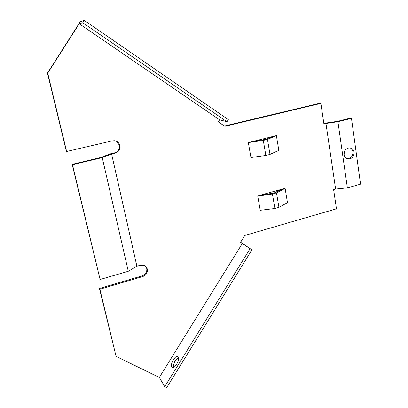 <?xml version="1.0" encoding="UTF-8"?>
<svg xmlns="http://www.w3.org/2000/svg" width="408" height="408" viewBox="0 0 408 408"><rect width="100%" height="100%" fill="white"/><g stroke="black" fill="none" stroke-linecap="round" stroke-linejoin="round"><path stroke-width="0.61" d="M140.199 265.271L144.172 265.46C145.829 266.205 146.875 267.454 147.308 269.214C147.716 272.723 146.186 275.171 142.724 276.553L99.868 289.226L116.076 356.373L159.334 377.425L164.725 386.651L250.084 248.707L240.582 242.265L244.8 235.462L336.457 208.814L333.622 189.649L335.611 189.088L347.376 187.889L360.545 184.171L351.472 118.335L337.926 121.712L323.886 123.777L320.872 103.397L224.818 126.332L218.295 121.88L219.586 119.825L226.97 121.742L228.296 119.621L84.247 20.4L82.768 22.72L79.234 23.751L47.721 73.149L47.456 73.088L66.305 151.169L66.632 151.496L112.307 140.837L114.49 140.709C117.32 141.194 119.116 142.81 119.881 145.559C120.334 149.379 118.733 151.919 115.071 153.184L111.598 154.015L102.24 157.6L72.502 164.725L72.155 164.353L100.093 279.495L128.28 271.274L136.894 266.23L140.199 265.271M145.926 266.648L146.747 268.53C147.15 272.029 145.631 274.467 142.178 275.844L99.45 288.466L116.076 356.373M116.724 141.403L119.381 145.258C119.84 149.063 118.243 151.592 114.592 152.852L110.344 153.867L101 157.447L72.155 164.353M178.128 356.908C180.336 359.606 173.941 370.24 171.895 367.261L171.799 367.129C169.682 364.298 176.026 353.864 178.061 356.822L178.128 356.908M349.977 147.849C351.62 148.568 352.609 149.909 352.94 151.878C352.925 156.198 350.982 158.508 347.121 158.804L346.978 158.789M354.083 152.169C354.067 156.499 352.119 158.814 348.248 159.115C345.989 158.748 344.612 157.315 344.128 154.816C344.123 150.516 346.04 148.191 349.875 147.839C352.191 148.18 353.593 149.624 354.083 152.169M84.247 20.4L80.284 21.624L47.456 73.088M320.872 103.397L319.806 103.255L224.359 126.021M351.472 118.335L350.324 118.142L337.452 121.355L323.819 123.323M164.725 386.651L166.688 387.6L251.92 249.824L240.613 242.214M280.934 189.521L274.987 192.642L272.065 193.443L261.956 194.728L285.105 188.379L287.467 202.628L278.934 207.356L276.496 192.907L285.105 188.379M272.111 136.654L252.685 141.489L265.95 139.271L272.111 136.654L276.379 135.594L278.827 150.394L269.994 154.397L265.853 155.463L250.951 157.529L248.324 142.576L252.685 141.489M251.92 249.824L250.084 248.707M173.487 367.542C173.374 363.298 175.006 359.953 178.393 357.495M99.45 288.466L99.868 289.226M47.721 73.149L66.632 151.496M257.698 195.896L272.422 194.029L274.89 208.498L260.228 210.288L257.698 195.896L261.956 194.728M219.586 119.825L79.234 23.751M111.598 154.015L136.894 266.23M159.334 377.425L242.383 243.362M335.611 189.088L325.926 123.272M274.89 208.498L278.934 207.356M272.422 194.029L276.496 192.907M276.379 135.594L267.464 139.388L263.293 140.429L248.324 142.576M226.97 121.742L82.768 22.72M347.376 187.889L337.926 121.712M102.24 157.6L128.28 271.274M269.994 154.397L267.464 139.388M263.293 140.429L265.853 155.463M72.502 164.725L100.093 279.495M142.178 275.844L142.724 276.553M114.592 152.852L115.071 153.184M171.895 367.261L172.747 367.685M348.248 159.115L347.121 158.804"/></g></svg>
